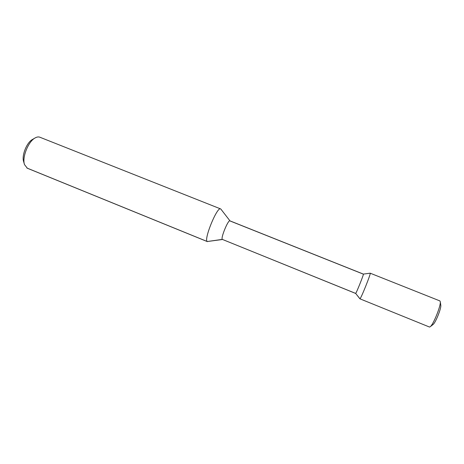 <?xml version="1.0" encoding="UTF-8"?>
<svg xmlns="http://www.w3.org/2000/svg" width="464" height="464" viewBox="0 0 464 464"><rect width="100%" height="100%" fill="white"/><g stroke="black" fill="none" stroke-linecap="round" stroke-linejoin="round"><path stroke-width="0.7" d="M207.431 241.634L27.364 168.246L24.511 164.627C21.878 157.406 28.374 141.242 35.281 137.849C36.998 136.915 38.518 136.7 39.846 137.216L220.591 208.899C217.175 206.364 203.539 239.691 207.251 241.524L222.511 239.494M220.91 209.154L220.591 208.899M24.412 164.291L23.652 161.652C21.46 155.608 26.831 142.245 32.596 139.403L34.974 138.028M363.376 274.096C364.118 273.743 356.3 293.277 355.65 293.405L222.326 239.389C220.516 238.276 228.189 219.542 229.918 220.852L363.364 274.096L370.197 273.186C371.333 272.745 360.922 298.775 359.954 298.787L355.65 293.405L359.896 298.804L429.554 327.062L359.896 298.804M26.924 168.032L207.251 241.524L222.326 239.389L355.61 293.422M429.554 327.062L430.256 326.702C433.399 324.504 441.038 305.515 440.29 301.751L439.895 300.921L370.197 273.186M432.958 324.591L433.092 324.487C435.545 322.753 441.374 308.264 440.8 305.312L440.777 305.144M230.057 220.968L363.312 274.131L230.057 220.968M229.993 220.881L220.876 209.107M440.8 305.312L440.29 301.751M433.092 324.487L430.256 326.702"/></g></svg>
